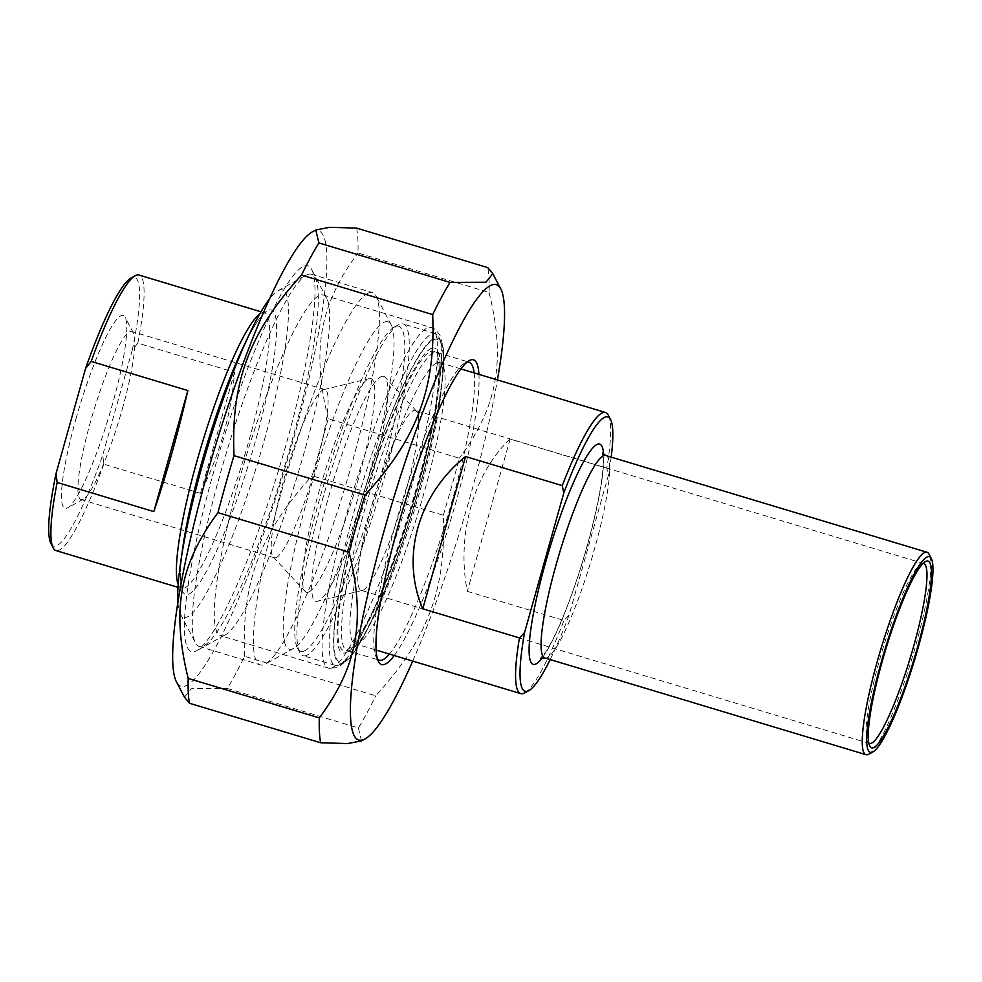 <?xml version="1.0" encoding="UTF-8"?>
<svg xmlns="http://www.w3.org/2000/svg" width="982" height="982" viewBox="0 0 982 982"><rect width="100%" height="100%" fill="white"/><g stroke="black" fill="none" stroke-linecap="round" stroke-linejoin="round"><path stroke-width="0.74" stroke-dasharray="4.91 3.68" d="M356.65 228.119A262.513 40.323 -73.2 0 1 357.964 252.975L489.097 292.476A262.513 40.323 106.8 0 0 487.784 267.62M443.287 515.243A262.513 40.323 106.8 0 0 459.318 458.226L328.184 418.725A262.513 40.323 -73.2 0 1 312.153 475.754L443.287 515.243C446.38 589.004 427.808 638.644 375.738 695.796L244.604 656.295A262.513 40.323 -73.2 0 1 227.259 688.456L358.393 727.957A262.513 40.323 106.8 0 0 375.738 695.796M358.393 727.957L361.486 740.894M184.469 697.195L191.343 688.652L227.259 688.456M312.055 232.047A237.853 36.543 -73.2 0 1 284.719 469.2A237.853 36.543 -73.2 0 1 176.527 681.999M328.184 418.725C311.404 350.328 319.592 304.764 357.964 252.975M244.604 656.295C241.511 582.535 260.083 532.895 312.153 475.754M489.097 292.476C505.89 360.873 497.702 406.438 459.318 458.226M412.722 661.082A237.853 36.543 106.8 0 0 497.408 379.924M431.405 348.365A159.158 24.452 -73.2 0 1 437.628 351.065A159.158 24.452 -73.2 0 1 412.059 507.547A159.158 24.452 -73.2 0 1 346.941 652.134A159.158 24.452 -73.2 0 1 359.142 514.494A159.158 24.452 -73.2 0 1 431.405 348.365M224.154 635.403A177.889 27.324 106.8 0 0 225.344 634.838A177.889 27.324 106.8 0 0 298.123 473.238A177.889 27.324 106.8 0 0 326.711 298.319A177.889 27.324 106.8 0 0 323.262 295.017A177.889 27.324 106.8 0 0 319.764 295.3A177.889 27.324 106.8 0 0 242.763 467.714A177.889 27.324 106.8 0 0 220.655 635.685A177.889 27.324 106.8 0 0 224.154 635.403M433.798 352.734A155.622 23.912 106.8 0 0 366.433 503.57A155.622 23.912 106.8 0 0 347.1 650.526A155.622 23.912 106.8 0 0 351.2 649.777A155.622 23.912 106.8 0 0 414.87 508.406A155.622 23.912 106.8 0 0 439.875 355.374A155.622 23.912 106.8 0 0 436.867 352.489A155.622 23.912 106.8 0 0 433.798 352.734M377.554 659.118A155.622 23.912 -73.2 0 1 376.315 657.339A155.622 23.912 -73.2 0 1 401.319 504.318A155.622 23.912 -73.2 0 1 464.989 362.935A155.622 23.912 -73.2 0 1 466.02 362.444A155.622 23.912 -73.2 0 1 467.002 362.149M474.146 372.915A155.622 23.912 -73.2 0 1 447.105 518.103A155.622 23.912 -73.2 0 1 389.461 654.086M394.236 655.522A159.158 24.452 106.8 0 0 450.947 519.269A159.158 24.452 106.8 0 0 478.921 374.363M303.843 266.159A201.384 30.933 -73.2 0 1 311.711 269.571A201.384 30.933 -73.2 0 1 279.354 467.579A201.384 30.933 -73.2 0 1 196.965 650.526A201.384 30.933 -73.2 0 1 212.394 476.368A201.384 30.933 -73.2 0 1 303.843 266.159M137.836 343.135L132.226 350.23L102.742 455.083L103.81 464.191L200.488 493.308C220.275 453.07 231.617 412.722 234.514 372.252L137.836 343.135A143.888 22.107 -73.2 0 0 138.978 275.034M234.514 372.252L200.488 493.308M132.226 350.23A140.365 21.567 106.8 0 0 130.925 278.078M50.954 543.598A140.365 21.567 106.8 0 0 102.742 455.083M75.958 418.921A100.716 15.466 -73.2 0 1 125.144 317.223A100.716 15.466 -73.2 0 1 108.965 416.258A100.716 15.466 -73.2 0 1 67.758 507.755A100.716 15.466 -73.2 0 1 75.958 418.921M103.81 464.191A143.888 22.107 -73.2 0 1 58.822 550.35A143.888 22.107 -73.2 0 1 55.986 550.571M276.065 557.629A87.803 13.49 106.8 0 0 315.517 467.493A87.803 13.49 106.8 0 0 324.981 389.633A87.803 13.49 106.8 0 0 323.716 389.621A87.803 13.49 106.8 0 0 286.744 469.813A87.803 13.49 106.8 0 0 273.278 557.076A87.803 13.49 106.8 0 0 274.334 557.764A87.803 13.49 106.8 0 0 276.065 557.629M308.655 592.097A111.58 17.136 -73.2 0 1 305.107 591.409A111.58 17.136 -73.2 0 1 322.219 480.493A111.58 17.136 -73.2 0 1 369.22 378.586A111.58 17.136 -73.2 0 1 358.332 479.155A111.58 17.136 -73.2 0 1 308.655 592.097M177.951 602.506A170.893 26.256 106.8 0 0 180.467 614.106A170.893 26.256 106.8 0 0 187.145 617.003A170.893 26.256 106.8 0 0 263.925 441.544A170.893 26.256 106.8 0 0 278.986 290.279A170.893 26.256 106.8 0 0 277.845 290.819A170.893 26.256 106.8 0 0 269.326 299.105M122.234 409.273A87.803 13.49 106.8 0 0 133.392 333.045A87.803 13.49 106.8 0 0 131.698 331.413A87.803 13.49 106.8 0 0 90.516 421.695A87.803 13.49 106.8 0 0 81.052 499.556A87.803 13.49 106.8 0 0 83.372 499.126A87.803 13.49 106.8 0 0 122.234 409.273M307.526 274.518A194.387 29.865 -73.2 0 1 311.355 274.211A194.387 29.865 -73.2 0 1 287.198 457.759A194.387 29.865 -73.2 0 1 203.053 646.156A194.387 29.865 -73.2 0 1 199.223 646.463A194.387 29.865 -73.2 0 1 195.467 642.866A194.387 29.865 -73.2 0 1 226.695 451.72A194.387 29.865 -73.2 0 1 306.224 275.132A194.387 29.865 -73.2 0 1 307.526 274.518M368.643 292.931A194.387 29.865 106.8 0 0 284.498 481.315A194.387 29.865 106.8 0 0 260.353 664.875A194.387 29.865 106.8 0 0 264.183 664.568A194.387 29.865 106.8 0 0 265.471 663.955A194.387 29.865 106.8 0 0 345.001 487.354A194.387 29.865 106.8 0 0 376.241 296.22A194.387 29.865 106.8 0 0 372.473 292.611A194.387 29.865 106.8 0 0 368.643 292.931M384.551 322.071A170.893 26.256 -73.2 0 1 391.229 324.968A170.893 26.256 -73.2 0 1 363.77 493.013A170.893 26.256 -73.2 0 1 293.851 648.267A170.893 26.256 -73.2 0 1 306.949 500.464A170.893 26.256 -73.2 0 1 384.551 322.071M510.112 439.052C473.655 473.128 456.213 535.19 467.297 591.36L510.112 439.052L606.79 468.181A146.821 22.549 106.8 0 0 608.3 415.19M467.297 591.36L563.987 620.477L569.118 615.076L608.324 475.583L606.79 468.181M524.646 692.936A146.821 22.549 106.8 0 0 563.987 620.477M611.172 457.121A143.298 22.009 -73.2 0 1 608.324 475.583M868.91 743.214A93.965 14.435 -73.2 0 1 867.585 741.705A93.965 14.435 -73.2 0 1 882.683 649.311A93.965 14.435 -73.2 0 1 921.128 563.938A93.965 14.435 -73.2 0 1 921.754 563.643A93.965 14.435 -73.2 0 1 923.068 563.41M413.496 410.562A93.965 14.435 -73.2 0 1 415.349 410.415A93.965 14.435 -73.2 0 1 416.478 411.151A93.965 14.435 -73.2 0 1 402.068 504.539A93.965 14.435 -73.2 0 1 362.493 590.366A93.965 14.435 -73.2 0 1 361.143 590.354A93.965 14.435 -73.2 0 1 372.829 501.63A93.965 14.435 -73.2 0 1 413.496 410.562M868.812 754.188A105.712 16.24 106.8 0 0 912.057 658.149A105.712 16.24 106.8 0 0 929.046 554.204M569.118 615.076A143.298 22.009 -73.2 0 1 550.19 659.56M338.765 665.109A173.249 26.612 106.8 0 0 339.919 664.556A173.249 26.612 106.8 0 0 410.795 507.178A173.249 26.612 106.8 0 0 438.635 336.826A173.249 26.612 106.8 0 0 435.272 333.61A173.249 26.612 106.8 0 0 431.859 333.892A173.249 26.612 106.8 0 0 356.871 501.79A173.249 26.612 106.8 0 0 335.341 665.379A173.249 26.612 106.8 0 0 338.765 665.109M343.037 662.74A169.726 26.072 -73.2 0 1 364.567 490.055A169.726 26.072 -73.2 0 1 440.881 341.135A169.726 26.072 -73.2 0 1 413.606 508.025A169.726 26.072 -73.2 0 1 344.179 662.212A169.726 26.072 -73.2 0 1 343.037 662.74M306.531 655.399A173.249 26.612 -73.2 0 1 303.119 655.681A173.249 26.612 -73.2 0 1 299.768 652.465A173.249 26.612 -73.2 0 1 327.595 482.113A173.249 26.612 -73.2 0 1 398.483 324.723A173.249 26.612 -73.2 0 1 399.637 324.183A173.249 26.612 -73.2 0 1 403.05 323.9A173.249 26.612 -73.2 0 1 381.519 487.489A173.249 26.612 -73.2 0 1 306.531 655.399M304.15 651.029A169.726 26.072 106.8 0 0 381.212 473.864A169.726 26.072 106.8 0 0 394.224 327.08A169.726 26.072 106.8 0 0 324.784 481.266A169.726 26.072 106.8 0 0 297.509 648.157A169.726 26.072 106.8 0 0 304.15 651.029M381.311 376.511A117.459 18.044 -73.2 0 1 385.042 377.248A117.459 18.044 -73.2 0 1 367.023 493.995A117.459 18.044 -73.2 0 1 317.567 601.266A117.459 18.044 -73.2 0 1 329.019 495.394A117.459 18.044 -73.2 0 1 381.311 376.511M343.369 661.573A168.499 25.888 106.8 0 0 437.641 409.641A168.499 25.888 106.8 0 0 384.932 430.288A168.499 25.888 106.8 0 0 343.369 661.573M331.953 667.87A177.889 27.324 -73.2 0 1 328.454 668.153A177.889 27.324 -73.2 0 1 353.594 489.944A177.889 27.324 -73.2 0 1 431.061 327.485A177.889 27.324 -73.2 0 1 408.954 495.468A177.889 27.324 -73.2 0 1 331.953 667.87M178.184 584.462A143.888 22.107 106.8 0 0 181.535 588.39A143.888 22.107 106.8 0 0 184.37 588.157A143.888 22.107 106.8 0 0 246.642 448.713A143.888 22.107 106.8 0 0 264.526 312.853A143.888 22.107 106.8 0 0 259.567 314.277M260.991 311.785L265.459 312.914L263.913 313.921C258.929 317.91 251.883 329.326 242.775 348.156A148.503 22.819 -73.2 0 1 267.006 395.218A148.503 22.819 -73.2 0 1 188.556 594.22A148.503 22.819 -73.2 0 1 182.898 546.937C179.816 570.751 179.632 584.72 182.345 588.844L178 587.322M436.99 362.837A146.821 22.549 -73.2 0 1 439.875 362.603A146.821 22.549 -73.2 0 1 419.13 509.683A146.821 22.549 -73.2 0 1 355.189 643.762A146.821 22.549 -73.2 0 1 371.024 513.561A146.821 22.549 -73.2 0 1 436.99 362.837M605.833 455.513A105.712 16.24 -73.2 0 1 590.894 561.422A105.712 16.24 -73.2 0 1 544.85 657.952M542.359 657.694A115.103 17.688 106.8 0 0 583.382 559.151A115.103 17.688 106.8 0 0 603.611 454.347M360.431 511.548A156.212 23.998 106.8 0 0 366.396 624.294A156.212 23.998 106.8 0 0 439.101 365.648A156.212 23.998 106.8 0 0 360.431 511.548M323.262 295.017L431.061 327.485C433.639 327.644 436.646 330.345 440.096 335.562L443.189 347.321C444.134 356.085 443.754 367.612 442.047 381.875C435.357 445.128 398.226 569.499 367.796 628.59C361.29 641.565 355.189 651.471 349.518 658.321L337.906 667.637L328.454 668.153L220.655 635.685M439.875 355.374L437.628 351.065M351.2 649.777L346.941 652.134M347.1 650.526L379.322 660.223M436.867 352.489L469.089 362.198M376.315 657.339L378.561 661.659M464.989 362.935L469.236 360.578M326.711 298.319L311.711 269.571M225.344 634.838L196.965 650.526M273.278 557.076L305.107 591.409M323.716 389.621L369.22 378.586M133.392 333.045L125.144 317.223M83.372 499.126L67.758 507.755M324.981 389.633L131.698 331.413M274.334 557.764L81.052 499.556M180.467 614.106L195.467 642.866M277.845 290.819L306.224 275.132M199.223 646.463L260.353 664.875M311.355 274.211L372.473 292.611M391.229 324.968L376.241 296.22M293.851 648.267L265.471 663.955M460.853 368.913L439.875 362.603L437.272 360.824L438.696 371.208C438.942 387.694 435.259 412.87 427.649 446.736C417.816 489.11 405.284 530.39 390.063 570.579C378.058 601.573 367.599 623.496 358.663 636.348L352.047 643.799L355.189 643.762L376.167 650.072M867.585 741.705L869.843 746.013M921.128 563.938L925.388 561.594M923.608 563.496L415.349 410.415M869.414 743.435L361.143 590.354M440.881 341.135L438.635 336.826M344.179 662.212L339.919 664.556M435.272 333.61L403.05 323.9M335.341 665.379L303.119 655.681M297.509 648.157L299.768 652.465M394.224 327.08L398.483 324.723M602.408 452.947L603.206 460.656C604.016 482.346 589.421 546.986 569.818 599.413C560.869 623.349 552.94 640.694 546.004 651.471L540.591 658.21M416.478 411.151L385.042 377.248M362.493 590.366L317.567 601.266"/><path stroke-width="1.47" d="M319.31 717.903A262.513 40.323 106.8 0 0 320.623 742.76L189.489 703.259A262.513 40.323 -73.2 0 1 188.176 678.402L319.31 717.903C357.681 666.115 365.869 620.55 349.089 552.154L217.955 512.653A262.513 40.323 -73.2 0 1 225.664 484.261A262.513 40.323 -73.2 0 1 233.986 455.636L365.12 495.124A262.513 40.323 106.8 0 0 356.797 523.762A262.513 40.323 106.8 0 0 349.089 552.154M450.014 282.411A262.513 40.323 106.8 0 0 432.669 314.584L301.535 275.083A262.513 40.323 -73.2 0 1 318.88 242.922L450.014 282.411L485.93 282.227L492.804 273.683L487.784 267.62L356.65 228.119L329.682 227.308L315.787 229.984L318.88 242.922M497.408 379.924A237.853 36.543 106.8 0 0 500.746 288.88A237.853 36.543 106.8 0 0 384.588 529.04A237.853 36.543 106.8 0 0 365.218 738.832L361.486 740.894L347.591 743.57L320.623 742.76M189.489 703.259L184.469 697.195L176.527 681.999A237.853 36.543 -73.2 0 1 206.785 475.484A237.853 36.543 -73.2 0 1 312.055 232.047L315.787 229.984M301.535 275.083C249.465 332.235 230.893 381.863 233.986 455.636M217.955 512.653C179.571 564.441 171.384 610.006 188.176 678.402M365.12 495.124C417.19 437.984 435.762 388.344 432.669 314.584M365.218 738.832A237.853 36.543 106.8 0 0 412.722 661.082M467.002 362.149A155.622 23.912 -73.2 0 1 469.089 362.198A155.622 23.912 -73.2 0 1 474.146 372.915M389.461 654.086A155.622 23.912 -73.2 0 1 382.391 659.978A155.622 23.912 -73.2 0 1 379.322 660.223A155.622 23.912 -73.2 0 1 377.554 659.118M478.921 374.363A159.158 24.452 106.8 0 0 469.236 360.578A159.158 24.452 106.8 0 0 404.13 505.165A159.158 24.452 106.8 0 0 378.561 661.659A159.158 24.452 106.8 0 0 384.772 664.348A159.158 24.452 106.8 0 0 394.236 655.522M57.14 482.469L56.084 473.373L85.557 368.52L91.166 361.413L187.844 390.541C177.926 433.749 166.584 474.097 153.818 511.597L57.14 482.469A143.888 22.107 -73.2 0 0 53.2 547.907A143.888 22.107 -73.2 0 0 55.986 550.571L178 587.322M153.818 511.597L187.844 390.541M91.166 361.413A143.888 22.107 -73.2 0 1 135.185 275.721L130.925 278.078A140.365 21.567 106.8 0 0 85.557 368.52M56.084 473.373A140.365 21.567 106.8 0 0 50.954 543.598L53.2 547.907M135.185 275.721A143.888 22.107 -73.2 0 1 138.978 275.034L260.991 311.785M269.326 299.105A170.893 26.256 106.8 0 0 249.538 333.843A170.893 26.256 106.8 0 0 180.639 562.6A170.893 26.256 106.8 0 0 177.951 602.506M422.763 608.803C400.447 557.039 417.89 494.977 465.566 456.507L422.763 608.803L519.441 637.932A146.821 22.549 106.8 0 0 520.779 693.636A146.821 22.549 106.8 0 0 524.646 692.936L528.905 690.579A143.298 22.009 -73.2 0 1 524.572 632.531L519.441 637.932M465.566 456.507L562.256 485.624L563.791 493.038L524.572 632.531M563.791 493.038A143.298 22.009 -73.2 0 1 610.558 419.51L608.3 415.19A146.821 22.549 106.8 0 0 605.464 412.477A146.821 22.549 106.8 0 0 602.567 412.71A146.821 22.549 106.8 0 0 562.256 485.624M610.558 419.51A143.298 22.009 -73.2 0 1 611.172 457.121M923.068 563.41A93.965 14.435 -73.2 0 1 923.608 563.496A93.965 14.435 -73.2 0 1 911.934 652.22A93.965 14.435 -73.2 0 1 871.255 743.288A93.965 14.435 -73.2 0 1 869.414 743.435A93.965 14.435 -73.2 0 1 868.91 743.214M873.649 747.658A97.488 14.976 106.8 0 0 917.912 645.898A97.488 14.976 106.8 0 0 925.388 561.594A97.488 14.976 106.8 0 0 885.506 650.158A97.488 14.976 106.8 0 0 869.843 746.013A97.488 14.976 106.8 0 0 873.649 747.658M872.384 752.151A102.189 15.7 -73.2 0 1 885.347 648.181A102.189 15.7 -73.2 0 1 931.292 558.525A102.189 15.7 -73.2 0 1 914.868 658.996A102.189 15.7 -73.2 0 1 873.072 751.831A102.189 15.7 -73.2 0 1 872.384 752.151M931.292 558.525L929.046 554.204A105.712 16.24 106.8 0 0 926.996 552.252A105.712 16.24 106.8 0 0 924.909 552.424A105.712 16.24 106.8 0 0 879.16 654.871A105.712 16.24 106.8 0 0 866.026 754.692A105.712 16.24 106.8 0 0 868.1 754.52A105.712 16.24 106.8 0 0 868.812 754.188L873.072 751.831M550.19 659.56A143.298 22.009 -73.2 0 1 528.905 690.579M259.567 314.277A143.888 22.107 106.8 0 0 197.038 460.803A143.888 22.107 106.8 0 0 178.184 584.462M180.639 562.6L182.898 546.937A148.503 22.819 -73.2 0 1 201.641 462.755A148.503 22.819 -73.2 0 1 242.775 348.156L249.538 333.843M866.026 754.692L544.85 657.952A105.712 16.24 -73.2 0 1 556.254 564.208A105.712 16.24 -73.2 0 1 603.746 455.685A105.712 16.24 -73.2 0 1 605.833 455.513L602.408 452.947M603.611 454.347A115.103 17.688 106.8 0 0 545.661 562.195A115.103 17.688 106.8 0 0 542.359 657.694M500.746 288.88L492.804 273.683M605.464 412.477L460.853 368.913M520.779 693.636L376.167 650.072M926.996 552.252L605.833 455.513M540.591 658.21L544.85 657.952"/></g></svg>
